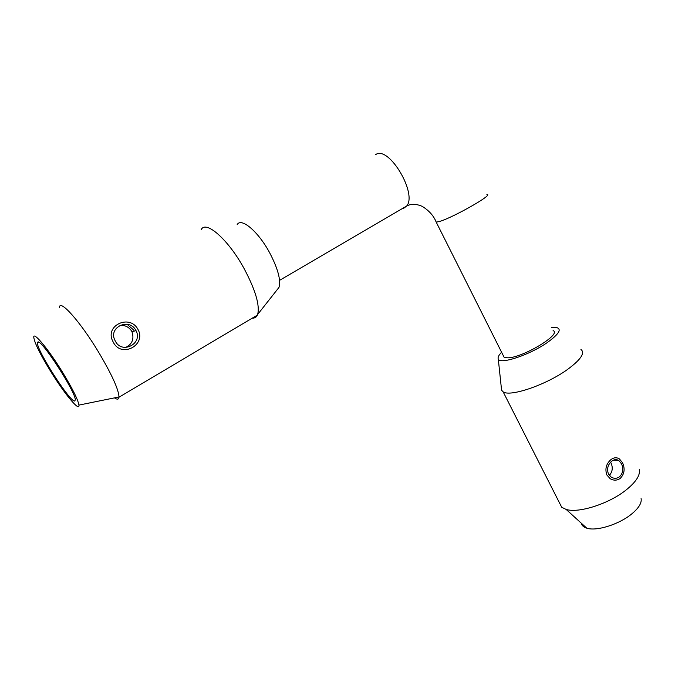 <?xml version="1.0" encoding="UTF-8"?>
<svg xmlns="http://www.w3.org/2000/svg" width="675" height="675" viewBox="0 0 675 675"><rect width="100%" height="100%" fill="white"/><g stroke="black" fill="none" stroke-linecap="round" stroke-linejoin="round"><path stroke-width="1.01" d="M503.12 355.261L504.141 357.303L507.786 357.826C522.619 357.885 562.258 333.982 553.087 330.615M501.601 352.24C498.682 355.219 497.585 357.48 498.285 359.024C499.837 364.795 529.394 355.109 547.256 342.579C559.136 333.998 562.132 328.953 556.234 327.434L551.576 327.518M276.995 289.929L278.986 287.398C281.062 280.184 277.931 268.591 269.587 252.636C258.28 231.593 241.355 217.282 237.195 224.556M252.281 318.127C254.644 318.296 256.348 317.284 257.377 315.107L257.639 314.483C260.018 305.302 255.437 289.87 243.894 268.186C228.192 239.49 205.774 219.881 201.218 229.643M114.455 397.879C117.214 399.743 118.724 399.524 118.977 397.229L118.994 396.959C118.606 389.315 111.662 374.152 98.187 351.473C80.114 321.477 59.754 298.772 59.425 307.387M115.56 341.533L114.784 340.031C108.405 327.139 129.043 317.731 135.683 330.033L136.038 330.674C143.016 343.516 122.318 354.434 115.56 341.533M125.634 347.448C132.258 344.225 134.359 338.96 131.937 331.653L131.591 331.028C128.824 326.945 124.943 325.046 119.947 325.342M51.182 372.237C64.867 394.327 79.92 412.391 78.941 405.093C77.929 399.44 72.259 388.159 61.94 371.25C48.187 348.958 33.472 331.358 33.75 337.146C34.459 342.799 40.264 354.493 51.182 372.237M37.842 342.031L37.429 343.06C37.024 350.798 69.795 401.811 74.604 401.034L75.288 399.98C76.258 392.993 41.242 338.732 37.842 342.031M501.348 387.931L501.584 390.218L503.145 391.846C509.954 397.153 545.881 385.037 567.219 369.672C580.762 359.741 585.335 352.991 580.947 349.431M559.145 502.2L561.718 507.279L566.156 509.431C578.416 513.464 608.673 503.921 625.936 490.118C635.977 482.043 640.432 475.192 639.284 469.564M611.803 461.109C614.284 459.329 616.663 459.177 618.933 460.645L621.591 463.911C623.708 468.973 623 473.285 619.464 476.837C616.815 478.668 614.064 478.769 611.229 477.132L608.428 473.96C606.69 468.897 607.812 464.619 611.803 461.109M609.322 475.394C612.579 471.741 613.102 467.522 610.909 462.738L610.613 462.181M581.285 523.184C581.808 525.53 583.63 527.192 586.769 528.171C596.244 531.444 618.595 524.61 631.277 514.299C638.668 508.258 641.942 503.002 641.081 498.555M622.62 462.881C625.202 468.965 624.409 474.137 620.232 478.398C617.068 480.6 613.718 480.71 610.208 478.727L606.833 474.938C604.808 468.872 606.209 463.733 611.035 459.532C613.955 457.405 616.764 457.211 619.456 458.958L622.62 462.881M137.683 328.894L138.054 329.56C146.433 344.891 121.88 358.265 113.535 342.698L112.556 340.782C105.022 325.384 129.457 314.179 137.683 328.894M134.19 331.113L133.92 330.556M133.557 329.906L127.119 324.304M435.797 221.231L436.219 222.151L439.4 221.51C452.849 217.738 494.497 194.029 486.903 194.518M401.929 208.811L403.498 208.465L406.612 206.078C417.631 193.987 389.222 145.834 375.967 154.389L375.435 154.685M504.141 357.303L436.219 222.151C433.789 215.916 429.131 210.659 422.263 206.39C416.273 203.757 411.058 203.648 406.612 206.078L279.577 280.344M136.038 330.674L131.937 331.653M118.977 397.229L257.377 315.107M278.986 287.398L257.639 314.483M78.941 405.093L118.994 396.959M38.846 342.276L37.429 343.06M498.285 359.024L501.584 390.218M503.145 391.846L561.718 507.279M586.769 528.171L566.156 509.431M618.933 460.645L613.592 460.088"/></g></svg>
